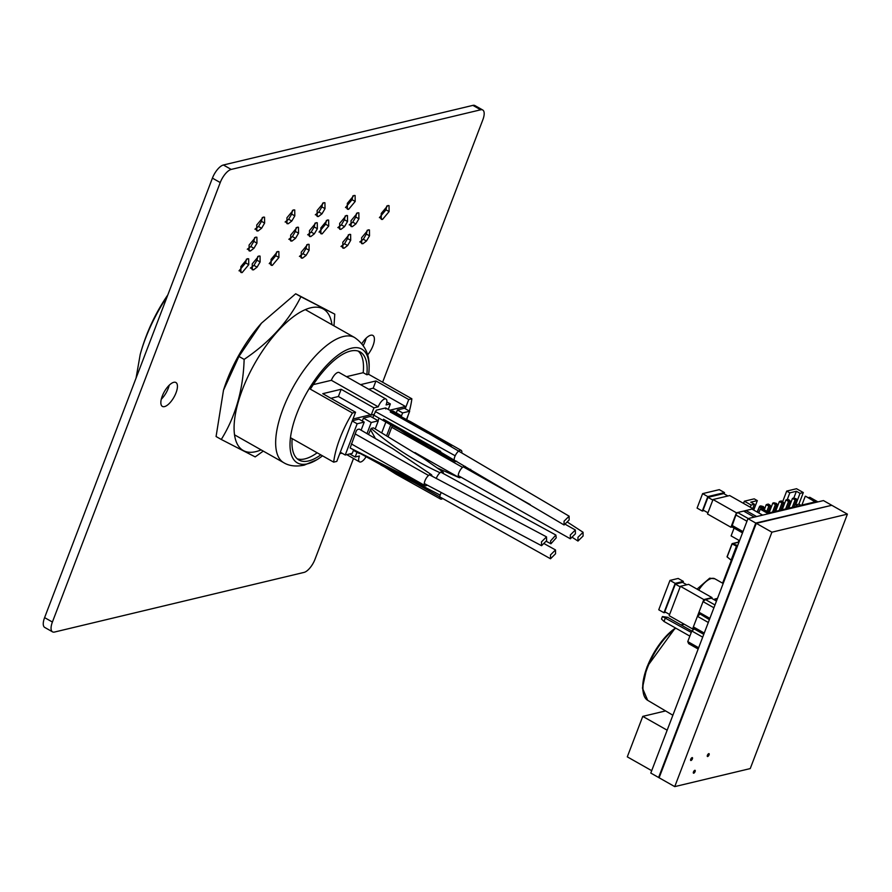 <?xml version="1.0" encoding="UTF-8"?>
<svg xmlns="http://www.w3.org/2000/svg" width="892" height="892" viewBox="0 0 892 892"><rect width="100%" height="100%" fill="white"/><g stroke="black" fill="none" stroke-linecap="round" stroke-linejoin="round"><path stroke-width="1.34" d="M406.618 419.218L409.673 411.234L402.615 412.918L401.222 416.575M404.712 408.425L405.459 406.473L389.837 410.208M409.673 411.234L404.466 408.28L397.408 409.963L396.293 412.907M400.508 416.163L400.787 415.449L392.982 411.022L391.833 411.301M375.253 428.807L378.297 420.823L370.492 416.397L363.434 418.092L362.319 421.024M361.16 430.078L364.215 422.094L359.008 419.151L352.318 420.745M339.729 453.705L341.982 453.169M374.094 414.379L372.823 417.724M370.659 414.78L352.976 419.017M405.459 406.473L373.19 388.187L368.708 389.258M355.562 412.249L352.44 412.996A65.384 26.381 119.5 0 0 333.664 462.145L336.797 461.398L355.562 412.249L322.77 393.673L341.157 389.28L338.391 396.505L330.921 398.289M378.297 420.823L371.239 422.507L363.434 418.092M359.398 453.549L353.41 450.393M371.239 422.507L367.136 433.267M364.215 422.094L357.157 423.778L345.226 455.009L352.284 453.326L353.522 450.07M357.157 423.778L352.217 420.991M345.226 455.009L340.298 452.222M381.921 432.33L385.812 422.161M378.966 418.214L378.03 420.667M402.615 412.918L397.408 409.963M400.787 415.449L399.705 415.705M390.752 424.938L386.872 435.095M346.497 376.68L363.189 372.689L366.835 374.752L368.664 374.317A65.384 26.381 119.5 0 0 369.121 367.627A65.384 26.381 119.5 0 0 351.649 348.17A65.384 26.381 119.5 0 0 309.234 388.522A65.384 26.381 119.5 0 0 290.469 437.671A65.384 26.381 119.5 0 0 307.484 463.829A65.384 26.381 119.5 0 0 317.006 459.659A65.384 26.381 119.5 0 0 322.503 455.823M366.835 374.752A62.105 25.065 119.5 0 0 360.167 351.95A62.105 25.065 119.5 0 0 350.545 351.058A62.105 25.065 119.5 0 0 311.063 388.087L309.234 388.522L352.44 412.996M349.742 453.928L355.172 457.005L359.443 455.979A7.85 3.167 119.5 0 0 359.509 461.866A7.85 3.167 119.5 0 0 360.736 461.978A7.85 3.167 119.5 0 0 365.82 457.139M333.664 462.145L290.469 437.671M409.383 411.067A65.384 26.381 119.5 0 0 411.859 398.791L368.664 374.317M406.808 419.307A65.384 26.381 119.5 0 0 408.246 414.958M292.152 438.63A62.105 25.065 119.5 0 0 298.954 460.038A62.105 25.065 119.5 0 0 320.808 454.864M341.157 389.28L373.949 407.856L378.208 406.83L331.367 380.304L313.282 384.619M363.189 372.689A62.105 25.065 119.5 0 0 358.238 351.113M386.86 401.946L390.362 403.931L386.091 404.946A7.85 3.167 119.5 0 0 386.013 399.058A7.85 3.167 119.5 0 0 378.208 406.83M360.558 384.642L375.945 380.962L408.737 399.538L411.859 398.791M405.236 408.714L408.737 399.538M297.237 458.822A62.105 25.065 119.5 0 0 317.162 452.802M375.945 380.962L373.19 388.187M355.172 457.005L356.934 452.389M338.391 396.505L371.183 415.081L373.949 407.856M374.35 415.371L374.138 414.379L371.183 415.081M390.362 403.931L388.288 409.361M386.013 399.058L339.172 372.533A7.85 3.167 119.5 0 0 331.367 380.304M167.83 294.895A196.954 196.954 0 0 0 140.2 354.514L140.2 354.514A91.04 36.739 -60.5 0 1 167.306 296.278M331.98 324.721A81.295 32.803 119.5 0 0 254.042 364.75A81.295 32.803 119.5 0 0 261.1 449.88M333.987 325.859L334.779 314.162L300.894 296.735C288.74 321.209 269.83 342.093 244.14 359.387C243.204 389.626 235.588 416.319 221.283 439.466L255.179 456.894L263.263 451.096M261.412 323.227A81.295 32.803 119.5 0 0 261.311 323.339A81.295 32.803 119.5 0 0 238.432 355.908A81.295 32.803 119.5 0 0 223.569 389.982A81.295 32.803 119.5 0 0 223.513 390.161M221.283 439.466L216.076 436.522L223.491 390.228L238.933 356.443L261.456 323.183L295.687 293.78L334.779 314.162M300.894 296.735L295.687 293.78M244.14 359.387L238.933 356.443M577.96 537.296L577.971 541.054L583.089 536.014L583.067 532.268L577.96 537.296M550.554 540.965L550.922 543.785L556.229 537.854L555.861 535.033L550.554 540.965M541.477 541.89L541.567 545.703L546.606 540.663L546.517 536.861L541.477 541.89M570.311 534.999L570.367 538.801L575.407 533.784L575.351 529.982L570.311 534.999M564.067 521.184L564.09 524.964L569.152 519.958L569.129 516.178L564.067 521.184M408.38 478.759A5.062 2.04 119.5 0 0 408.893 479.606L550.52 558.771L555.56 553.754L555.504 549.94L550.464 554.969L550.52 558.771M441.139 492.752A6.378 2.576 119.5 0 0 440.169 495.105A6.378 2.576 119.5 0 0 442.599 498.617M443.458 473.652A6.378 2.576 119.5 0 0 442.99 472.013A6.378 2.576 119.5 0 0 442.789 471.857A6.378 2.576 119.5 0 0 440.035 472.727A6.378 2.576 119.5 0 0 436.255 478.536M442.789 471.857L423.51 458.377L373.358 427.848L371.15 428.439L368.675 434.114M370.425 429.543L374.975 437.716M371.15 428.439C392.357 446.647 415.326 461.409 440.035 472.727M431.962 476.194A6.378 2.576 119.5 0 0 431.494 474.767A6.378 2.576 119.5 0 0 431.293 474.6A6.378 2.576 119.5 0 0 428.539 475.469A6.378 2.576 119.5 0 0 424.915 480.888A6.378 2.576 119.5 0 0 424.726 485.471A6.378 2.576 119.5 0 0 425.027 485.694A6.378 2.576 119.5 0 0 425.495 485.805A6.378 2.576 119.5 0 0 427.212 485.137M431.293 474.6L392.837 448.721L359.264 429.119L357.436 429.498L356.332 430.814L350.155 447.974L424.67 485.438M351.337 443.904L424.726 485.471M355.15 433.902L428.539 475.469M374.138 414.379L376.335 410.164L385.534 407.967L385.745 408.971M456.671 461.197A6.378 2.576 -60.5 0 1 455.188 455.779A6.378 2.576 -60.5 0 1 459.581 450.471A6.378 2.576 -60.5 0 1 461.866 452.489M470.129 470.708A6.378 2.576 -60.5 0 1 470.653 469.337M404.243 418.303L438.295 437.861L451.352 446.413M460.963 477.164A6.378 2.576 -60.5 0 1 459.023 477.588A6.378 2.576 -60.5 0 1 458.7 477.354A6.378 2.576 -60.5 0 1 458.889 472.76A6.378 2.576 -60.5 0 1 462.513 467.352A6.378 2.576 -60.5 0 1 465.256 466.471A6.378 2.576 -60.5 0 1 465.468 466.639A6.378 2.576 -60.5 0 1 465.936 468.345M388.399 435.976L392.29 425.796M414.925 452.556L458.7 477.354M391.733 427.257L462.513 467.352M747.953 518.631L823.461 500.579L831.79 505.296L755.769 523.047L658.608 777.489L659.121 777.779L756.282 523.348L747.953 518.631L650.792 773.063L659.121 777.779L756.282 523.348L831.79 505.296L847.4 514.138L750.239 768.581L674.742 786.621L771.903 532.189L847.4 514.138M766.864 511.306L768.826 506.154L766.228 504.682L764.266 509.834M768.09 511.997L770.476 505.764L768.826 506.154L768.859 505.207L767.298 504.326L766.228 504.682M767.298 504.326L768.28 504.08L769.841 504.972L768.859 505.207M770.476 505.764L769.841 504.972M785.662 508.942L788.528 501.449L785.919 499.977L782.184 509.767M787.313 508.54L790.167 501.059L788.528 501.449L788.55 500.501L786.989 499.609L785.919 499.977M786.989 499.609L787.982 499.375L789.543 500.267L788.55 500.501M790.167 501.059L789.543 500.267M772.539 512.075L775.393 504.582L772.795 503.11L769.172 512.61M774.178 511.685L777.032 504.192L775.393 504.582L775.427 503.634L773.866 502.753L772.795 503.11M773.866 502.753L776.408 503.4L775.427 503.634M777.032 504.192L776.408 503.4M817.942 501.895L809.813 497.301L808.174 497.691L816.292 502.296L805.565 496.22L815.132 501.895L769.506 512.8L759.616 507.202L770.008 513.357L761.891 508.752L760.24 509.142L758.791 512.956M761.958 508.529L762.27 507.726L759.661 506.255L757.107 512.008M763.184 509.22L763.909 507.336L762.27 507.726L762.292 506.779L760.731 505.887L759.661 506.255M760.731 505.887L763.284 506.533L762.292 506.779M763.909 507.336L763.284 506.533M792.23 507.37L795.095 499.877L792.486 498.405L788.751 508.206M793.869 506.979L796.734 499.487L795.095 499.877L795.118 498.929L793.557 498.048L792.486 498.405M793.557 498.048L796.11 498.695L795.118 498.929M796.734 499.487L796.11 498.695M752.748 508.596L754.409 504.248L750.763 502.185L757.33 500.624L753.718 510.079M793.835 497.981L796.389 491.28L800.035 493.343L795.619 504.917L797.66 506.065M801.897 505.062L805.242 496.298M787.268 499.542L789.821 492.852L796.389 491.28M750.295 507.213L751.12 505.039L754.409 504.248M759.282 507.28L757.52 511.908L758.891 512.688M795.619 504.917L798.898 504.125L800.949 505.285M800.035 493.343L803.313 492.562L798.898 504.125M803.313 492.562L796.545 488.727L786.699 491.079L789.821 492.852M782.663 501.661L786.699 491.079M751.12 505.039L744.352 501.204L754.208 498.851L757.33 500.624M744.352 501.204L743.527 503.378M734.083 528.109L731.106 535.902L738.911 540.318L739.011 541.99L732.232 543.607L737.673 545.547M768.369 513.747L760.24 509.142M779.106 510.503L781.961 503.021L779.363 501.549L775.616 511.339M780.745 510.113L783.6 502.631L781.961 503.021L781.994 502.062L780.433 501.181L779.363 501.549M780.433 501.181L781.414 500.947L782.975 501.828L781.994 502.062M783.6 502.631L782.975 501.828M743.047 531.487L746.916 521.352M752.826 509.577L753.116 508.808L729.689 495.551L713.02 499.531L707.501 513.993L730.916 527.25L732.087 526.971L731.808 525.711L736.212 514.182L737.606 512.521L743.616 511.083L754.275 517.115M744.876 511.796L745.935 510.525L751.956 509.087L762.615 515.119M745.935 510.525L756.594 516.557M732.087 526.971L742.512 532.881M736.212 514.182L732.221 525.5L743.003 531.61M736.179 515.141L746.961 521.24M737.606 512.521L748.254 518.553M709.374 619.65L699.25 613.484L698.982 612.213L703.03 601.609L705.483 599.591L714.983 604.966M703.766 634.346L694.266 628.96L693.374 626.898L697.421 616.305L699.874 614.276M698.157 649.03L688.657 643.656L687.765 641.593L691.813 630.99L694.266 628.96M687.765 641.593L698.648 647.759M691.813 630.99L702.695 637.156M693.374 626.898L704.256 633.064M697.421 616.305L708.304 622.471M698.982 612.213L709.865 618.379M703.03 601.609L713.912 607.775M705.483 599.591L711.37 598.175L716.477 601.074M667.539 617.286L665.432 617.788L664.027 621.49L661.485 619.026L662.433 616.55L667.539 617.286L691.791 631.023M662.433 616.55L691.267 632.417M664.027 621.49L689.851 636.119M693.731 773.197A1.639 0.658 -60.5 0 1 693.485 773.174A1.639 0.658 -60.5 0 1 693.575 771.692A1.639 0.658 -60.5 0 1 694.835 770.309A1.639 0.658 -60.5 0 1 695.091 770.331A1.639 0.658 -60.5 0 1 694.991 771.814A1.639 0.658 -60.5 0 1 693.731 773.197M691.01 760.508A1.639 0.658 -60.5 0 1 690.754 760.475A1.639 0.658 -60.5 0 1 690.854 758.992A1.639 0.658 -60.5 0 1 692.114 757.609A1.639 0.658 -60.5 0 1 692.359 757.631A1.639 0.658 -60.5 0 1 692.27 759.125A1.639 0.658 -60.5 0 1 691.01 760.508M707.679 756.516A1.639 0.658 -60.5 0 1 707.423 756.494A1.639 0.658 -60.5 0 1 707.523 755.011A1.639 0.658 -60.5 0 1 708.783 753.628A1.639 0.658 -60.5 0 1 709.04 753.651A1.639 0.658 -60.5 0 1 708.939 755.134A1.639 0.658 -60.5 0 1 707.679 756.516M667.171 730.202L642.764 716.376L665.577 710.924M642.764 716.376L627.299 756.851L651.706 770.677M714.425 599.915L714.76 599.034L716.856 600.06M714.76 599.034L717.502 598.376M731.953 560.522L731.184 559.975L736.491 546.094L737.428 546.194M731.953 560.544L731.184 559.975L732.031 560.332M731.239 560.221L727.025 556.82L732.009 543.864M713.02 499.531L736.446 512.8L753.116 508.808M730.916 527.25L736.446 512.8M707.958 512.8L703.119 510.057L707.969 497.335L723.668 493.588L727.894 495.974M724.036 493.789L724.494 492.596L707.813 496.588L702.294 511.038L704.1 510.614M712.808 500.077L707.969 497.335M702.294 511.038L697.087 508.094L702.606 493.633L707.813 496.588M724.494 492.596L719.287 489.652L702.606 493.633M680.384 586.3L703.81 599.569L692.593 628.949L669.167 615.681L680.384 586.3L688.591 584.338L712.017 597.607L711.716 598.376M703.81 599.569L712.017 597.607M692.593 628.949L693.987 628.615M669.624 614.488L664.785 611.745L675.344 584.104L682.558 582.376L686.784 584.773M682.926 582.587L683.383 581.394L675.177 583.357L663.96 612.737L665.767 612.302M680.172 586.847L675.344 584.104M663.96 612.737L658.753 609.782L669.97 580.413L678.176 578.451L683.383 581.394M669.97 580.413L675.177 583.357M755.769 523.047L756.282 523.348L659.121 777.779L674.742 786.621M756.282 523.348L831.79 505.296L756.282 523.348L771.903 532.189M366.166 338.157A13.726 5.542 -60.5 0 1 365.185 341.313A13.726 5.542 -60.5 0 1 363.234 345.483M367.582 354.938A13.726 5.542 119.5 0 0 372.99 345.739A13.726 5.542 119.5 0 0 372.867 335.437A13.726 5.542 119.5 0 0 361.862 343.665M169.212 385.233A13.726 5.542 -60.5 0 1 168.231 388.388A13.726 5.542 -60.5 0 1 161.274 399.248M176.036 392.803A13.726 5.542 119.5 0 0 175.914 382.512A13.726 5.542 119.5 0 0 162.255 396.104A13.726 5.542 119.5 0 0 162.377 406.406A13.726 5.542 119.5 0 0 176.036 392.803M44.6 617.621L52.405 622.036A13.079 5.274 119.5 0 0 52.528 631.848L44.723 627.433A13.079 5.274 -60.5 0 1 44.6 617.621L212.419 178.132A13.079 5.274 -60.5 0 1 223.401 164.998L472.883 105.379A13.079 5.274 -60.5 0 1 474.901 105.568L482.717 109.984A13.079 5.274 119.5 0 0 480.688 109.794L472.883 105.379M242.156 272.595L248.745 264.69L248.678 258.814L247.452 258.713L240.862 266.574L240.94 272.495L242.156 272.595L240.238 271.502M261.601 228.24L264.623 223.089L264.545 217.191L263.352 217.09L256.751 224.974L256.807 230.872L258.056 230.972L261.601 228.24L258.479 226.468L261.501 221.327L264.623 223.089M253.941 248.288L256.963 243.159L256.896 237.227L255.703 237.138L249.091 245.044L249.158 250.92L250.396 251.009L253.941 248.288L250.819 246.526L253.841 241.386L256.963 243.159M257.074 267.154L260.118 261.969L260.051 256.093L258.836 255.993L252.246 263.854L252.313 269.774L253.54 269.875L257.074 267.154L253.952 265.381L256.996 260.208L260.118 261.969M272.35 265.37L278.928 257.476L278.861 251.6L277.646 251.499L271.056 259.36L271.123 265.281L272.35 265.37L270.421 264.288M291.796 221.026L294.817 215.875L294.739 209.966L293.546 209.876L286.945 217.76L287.001 223.658L288.25 223.747L291.796 221.026L288.662 219.254L291.695 214.113L294.817 215.875M295.508 238.354L298.53 233.225L298.463 227.293L297.27 227.204L290.658 235.109L290.725 240.985L291.963 241.074L295.508 238.354L292.386 236.592L295.408 231.452L298.53 233.225M322.157 233.86L328.724 226.01L328.646 220.079L327.453 219.978L320.852 227.895L320.919 233.771L322.157 233.86L320.217 232.756M314.318 233.86L317.351 228.731L317.273 222.788L316.08 222.699L309.468 230.604L309.535 236.48L310.784 236.581L314.318 233.86L311.197 232.087L314.218 226.958L317.351 228.731M321.979 213.801L325.011 208.661L324.933 202.752L323.729 202.662L317.128 210.545L317.195 216.444L318.433 216.533L321.979 213.801L318.857 212.04L321.889 206.888L325.011 208.661M306.079 255.446L309.123 250.262L309.056 244.375L307.84 244.285L301.251 252.146L301.318 258.067L302.544 258.156L306.079 255.446L302.957 253.674L306.001 248.489L309.123 250.262M348.627 209.319L355.194 201.447L355.116 195.538L353.923 195.448L347.322 203.331L347.378 209.23L348.627 209.319L346.687 208.226M344.513 226.646L347.534 221.506L347.467 215.574L346.274 215.485L339.662 223.39L339.729 229.266L340.978 229.367L344.513 226.646L341.391 224.873L344.412 219.744L347.534 221.506M355.897 223.925L358.918 218.796L358.84 212.853L357.647 212.764L351.035 220.67L351.102 226.546L352.351 226.646L355.897 223.925L352.764 222.153L355.785 217.024L358.918 218.796M347.646 245.512L350.69 240.327L350.623 234.44L349.408 234.351L342.818 242.211L342.885 248.132L344.111 248.221L347.646 245.512L344.524 243.739L347.568 238.554L350.69 240.327M382.545 219.432L389.102 211.571L389.035 205.639L387.842 205.55L381.23 213.456L381.297 219.332L382.545 219.432L380.594 218.328M366.467 241.007L369.511 235.834L369.444 229.946L368.218 229.857L361.628 237.707L361.706 243.639L362.921 243.728L366.467 241.007L363.345 239.246L366.378 234.061L369.511 235.834M223.401 164.998L231.206 169.424L480.688 109.794M231.206 169.424A13.079 5.274 119.5 0 0 220.235 182.559L212.419 178.132M52.405 622.036L220.235 182.559M52.528 631.848A13.079 5.274 119.5 0 0 54.557 632.038L304.027 572.408A13.079 5.274 119.5 0 0 315.01 559.273L353.511 458.466M482.717 109.984A13.079 5.274 119.5 0 1 482.84 119.796L382.623 382.222M360.992 242.635L362.921 243.728M359.799 241.955L363.345 239.246M366.378 234.061L367.181 230.281M379.412 217.659L385.98 209.81L389.102 211.571M385.98 209.81L386.771 205.996M342.182 247.14L344.111 248.221M340.989 246.46L344.524 243.739M347.568 238.554L348.359 234.774M350.411 225.542L352.351 226.646M349.229 224.873L352.764 222.153M355.785 217.024L356.577 213.21M339.027 228.263L340.978 229.367M337.845 227.594L341.391 224.873M344.412 219.744L345.204 215.931M345.505 207.546L352.072 199.674L355.194 201.447M352.072 199.674L352.875 195.883M300.615 257.074L302.544 258.156M299.422 256.394L302.957 253.674M306.001 248.489L306.792 244.709M316.493 215.44L318.433 216.533M315.311 214.771L318.857 212.04M321.889 206.888L322.681 203.097M308.844 235.477L310.784 236.581M307.662 234.808L311.197 232.087M314.218 226.958L315.01 223.145M319.035 232.087L325.602 224.238L328.724 226.01M325.602 224.238L326.394 220.424M290.023 239.97L291.963 241.074M288.841 239.301L292.386 236.592M295.408 231.452L296.2 227.65M286.299 222.654L288.25 223.747M285.117 221.985L288.662 219.254M291.695 214.113L292.498 210.311M269.228 263.608L275.806 255.703L278.928 257.476M275.806 255.703L276.598 251.934M251.611 268.782L253.54 269.875M250.407 268.102L253.952 265.381M256.996 260.208L257.788 256.428M248.455 249.905L250.396 251.009M247.274 249.236L250.819 246.526M253.841 241.386L254.633 237.584M256.115 229.868L258.056 230.972M254.934 229.199L258.479 226.468M261.501 221.327L262.304 217.525M239.034 270.822L245.623 262.928L248.745 264.69M245.623 262.928L246.415 259.148M305.376 309.647L354.592 337.522A71.918 29.023 119.5 0 0 343.442 336.496A71.918 29.023 119.5 0 0 287.971 397.219A71.918 29.023 119.5 0 0 283.712 462.68C289.142 465.981 295.966 466.806 304.183 465.156L317.006 459.659M398.646 473.63L440.169 495.105M375.242 411.48L455.188 455.779M684.331 624.266A43.318 17.483 119.5 0 0 683.774 624.389A43.318 17.483 119.5 0 0 681.41 625.147M675.857 628.191A43.318 17.483 119.5 0 0 647.648 667.249A43.318 17.483 119.5 0 0 647.681 700.332L672.88 715.239M643.132 691.768A42.013 16.959 -60.5 0 1 675.578 628.035M731.15 560.165L727.147 556.965L732.12 543.953L739.011 542.046M737.271 546.595L731.997 543.808L727.025 556.82L731.184 560.221M697.031 589.121L709.675 578.183L714.838 578.785A21.252 8.574 119.5 0 0 711.537 578.473A21.252 8.574 119.5 0 0 698.715 590.08M234.484 434.805L283.712 462.68M354.592 337.522C364.884 344.647 369.723 354.682 369.121 367.627M359.509 461.866L346.754 454.641M140.2 354.514L136.052 378.119M572.887 537.742L577.971 541.054M567.881 522.4L583.067 532.268M546.339 541.31L550.922 543.785M440.793 472.169L555.861 535.033M424.269 483.52L541.555 545.703M429.465 474.812L546.517 536.861M458.232 475.626L570.367 538.801M463.238 466.817L530.261 504.627M565.807 524.619L575.351 529.982M430.312 446.033L564.09 524.975M428.249 433.211L569.129 516.178M544.7 543.953L555.504 549.94M380.784 464.955L426.309 488.983L397.921 473.284M383.616 466.371L396.003 474.154L440.537 499.029M350.155 447.974L384.842 466.973L425.027 485.694M386.214 463.662L405.581 474.633M374.149 415.349L395.089 427.335L440.659 451.397L383.471 419.229L406.551 434.226L454.909 461.454M461.197 450.36L410.443 421.604L390.228 411.959L427.77 433.088M406.652 419.708L385.734 407.99M437.069 467.865L459.023 477.588M738.922 540.429L738.253 542.169M731.34 560.288L722.598 583.178M684.008 624.088L680.997 624.913M647.681 700.332L642.441 688.055L647.023 666.826L675.333 627.901M714.838 578.785L723.178 583.502"/></g></svg>

